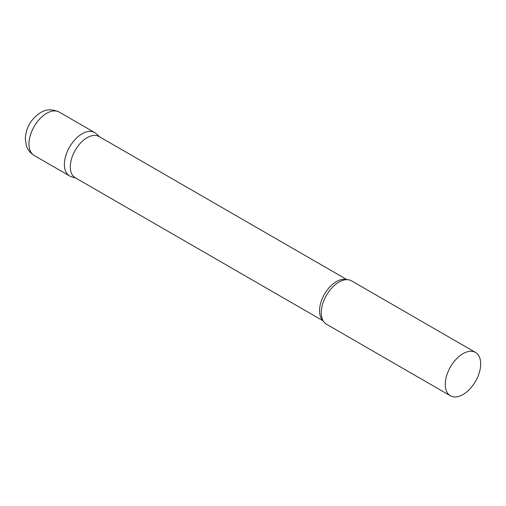 <?xml version="1.0" encoding="UTF-8"?>
<svg xmlns="http://www.w3.org/2000/svg" width="506" height="506" viewBox="0 0 506 506"><rect width="100%" height="100%" fill="white"/><g stroke="black" fill="none" stroke-linecap="round" stroke-linejoin="round"><path stroke-width="0.76" d="M34.155 155.469L69.588 175.924A25.053 14.465 -60 0 1 65.748 155.848A25.053 14.465 -60 0 1 82.111 133.774A25.053 14.465 -60 0 1 94.641 132.534L59.208 112.079A25.053 14.465 -60 0 0 46.685 113.319A25.053 14.465 -60 0 0 30.316 135.393A25.053 14.465 -60 0 0 34.155 155.469C28.45 151.825 26.919 147.436 26.438 145.937L25.3 138.657C26.034 127.487 31.075 118.834 40.417 112.699C46.109 109.113 52.371 108.904 59.208 112.079M346.971 279.66L99.037 136.519A23.801 13.744 120 0 0 80.694 142.894A23.801 13.744 120 0 0 70.309 166.847A23.801 13.744 120 0 0 75.236 177.739L323.17 320.88M99.783 136.949L96.102 133.603A25.053 14.465 120 0 0 76.368 138.195A25.053 14.465 120 0 0 64.395 164.456A25.053 14.465 120 0 0 71.245 176.657L75.982 178.169M475.513 352.429L351.506 280.83A25.053 14.465 120 0 0 342.644 280.4A25.053 14.465 120 0 0 321.266 312.759A25.053 14.465 120 0 0 321.645 316.762A25.053 14.465 120 0 0 326.452 324.226L450.46 395.818A25.053 14.465 120 0 0 469.764 389.108A25.053 14.465 120 0 0 480.7 363.896A25.053 14.465 120 0 0 475.513 352.429A25.053 14.465 120 0 0 456.203 359.14A25.053 14.465 120 0 0 445.267 384.351A25.053 14.465 120 0 0 450.46 395.818M346.521 279.666A23.801 13.744 120 0 0 328.881 287.965A23.801 13.744 120 0 0 319.552 310.747A23.801 13.744 120 0 0 322.948 320.494"/></g></svg>
